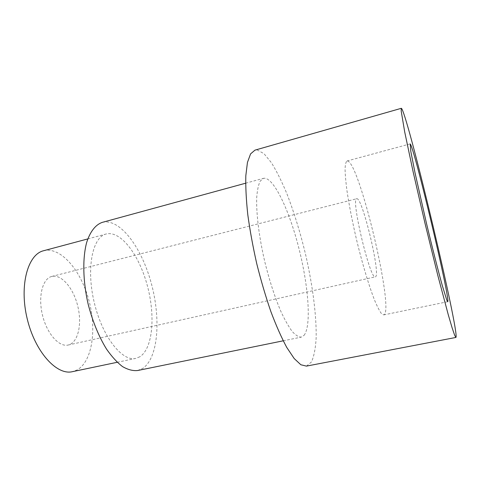 <?xml version="1.0" encoding="UTF-8"?>
<svg xmlns="http://www.w3.org/2000/svg" width="480" height="480" viewBox="0 0 480 480"><rect width="100%" height="100%" fill="white"/><g stroke="black" fill="none" stroke-linecap="round" stroke-linejoin="round"><path stroke-width="0.36" stroke-dasharray="2.4 1.8" d="M43.59 250.74C60.546 246.42 80.586 269.874 88.65 299.388C96.912 328.848 92.544 361.344 77.046 369.966L72.414 371.676M139.788 356.796L135.81 358.392C122.268 361.878 102.36 336.888 94.26 302.568C86.01 268.278 92.502 237 106.164 234C120.828 230.31 139.134 254.988 147.246 285.306C155.532 315.57 152.964 348.498 139.788 356.796M137.58 370.53L142.848 368.328C158.4 357.72 161.028 318.51 151.188 282.936C141.534 247.308 119.898 217.944 102.27 222.372M356.706 198.738L356.736 198.732C362.226 196.332 381.336 276.51 375.354 276.846C370.356 280.884 350.502 197.706 356.706 198.738M51.708 276.462C42.582 278.64 37.92 296.442 42.45 315.036C46.854 333.654 59.07 347.316 68.166 345.036C78.042 342.84 82.224 324.48 77.85 306.48C73.632 288.438 61.62 273.942 51.816 276.438L51.708 276.462M347.436 160.962C359.472 162.054 395.004 312.558 383.706 314.91L381.426 313.56C379.506 310.95 377.232 306.51 374.598 300.24C369.096 286.296 362.4 263.994 356.622 240.036C352.338 221.664 349.116 205.17 346.95 190.542C345.798 181.722 345.168 174.534 345.066 168.984C345.252 164.49 345.906 161.82 347.022 160.992L347.436 160.962M306.432 366.114L311.466 361.962C313.962 356.4 315.516 348.504 316.14 338.274C316.62 316.32 312.822 286.686 306.09 256.626C300.678 233.73 294.222 212.622 286.722 193.308C281.682 181.296 276.588 171.108 271.446 162.75L264.018 153.684L257.268 149.976L254.952 150.15M304.038 335.358C311.64 325.806 308.448 285.378 298.662 247.398C288.978 209.382 273.156 176.154 263.448 178.344L260.184 181.128C258.432 184.728 257.28 190.158 256.716 197.4C256.134 213.27 259.056 237.186 264.822 261.912C269.502 280.77 274.86 297.276 280.89 311.442C284.814 319.878 288.576 326.55 292.188 331.446C295.62 335.238 298.65 337.128 301.29 337.122L304.038 335.358M117.222 362.286L135.81 358.392M87.816 238.914L106.164 234M68.166 345.036L375.354 276.846M51.816 276.438L356.736 198.732M410.094 143.898L347.022 160.992M447.708 301.716L383.706 314.91M283.2 340.812L301.29 337.122M245.634 183.21L263.448 178.344"/><path stroke-width="0.72" d="M117.222 362.286L72.414 371.676C56.712 375.582 34.986 351.846 27.15 318.564C19.134 285.318 27.816 254.34 43.59 250.74L87.816 238.914M245.634 183.21L102.27 222.372C95.61 224.664 90.114 231.552 86.616 242.646C82.464 258.354 82.884 281.094 88.122 304.032C92.616 321.462 98.76 336.504 106.566 349.158C111.804 356.652 117.126 362.46 122.538 366.594C127.866 369.678 132.882 370.992 137.58 370.53L283.2 340.812M410.22 143.952C414.282 147.378 450.798 300.972 447.708 301.716L446.766 300.036L442.368 285.822C438.276 271.17 432.372 248.028 426.486 223.38L415.038 172.902L410.808 151.368L410.22 143.952M401.316 108.306L254.952 150.15L250.578 153.888L247.446 162.42L245.82 175.71C245.538 186.822 246.198 199.836 247.8 214.758C249.948 230.49 252.942 246.846 256.782 263.832C261.018 280.716 265.722 296.67 270.9 311.676C276.198 325.722 281.478 337.632 286.746 347.418L294.192 358.548L300.834 364.752L306.432 366.114L455.928 337.44C459.726 333.582 409.524 121.968 401.754 108.702L401.316 108.306L401.184 110.988L404.682 131.826L413.124 171.816L425.094 223.716L437.82 275.43L448.32 314.934L452.058 327.63L454.596 335.106L455.928 337.44"/></g></svg>
